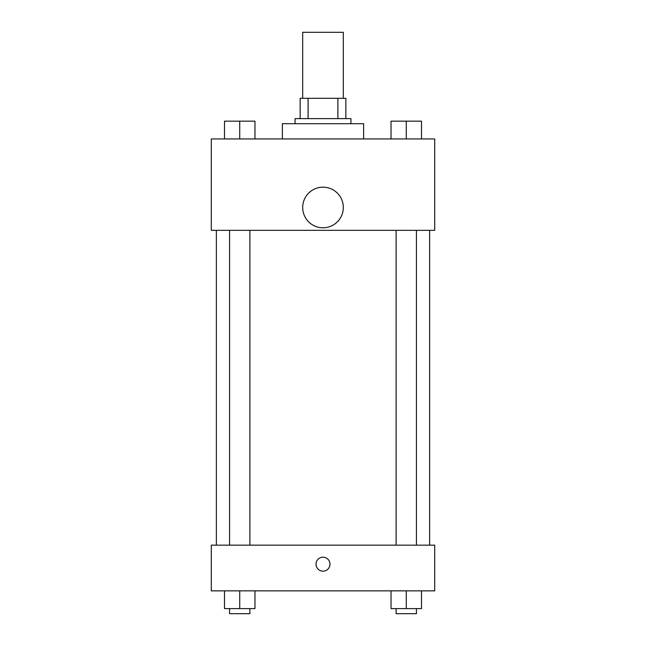<?xml version="1.0" encoding="UTF-8"?>
<svg xmlns="http://www.w3.org/2000/svg" width="646" height="646" viewBox="0 0 646 646"><rect width="100%" height="100%" fill="white"/><g stroke="black" fill="none" stroke-linecap="round" stroke-linejoin="round"><path stroke-width="0.97" d="M343.309 98.313L343.309 32.3L302.691 32.3L302.691 98.313M308.102 118.622L308.102 98.313L300.148 98.313L300.148 118.622L300.148 98.313M308.102 98.313L345.852 98.313L345.852 118.622M337.898 118.622L337.898 98.313M295.069 123.701L295.069 118.622L350.931 118.622L350.931 123.701M363.625 138.93L363.625 123.701L282.375 123.701L282.375 138.93M211.29 138.93L434.71 138.93L434.71 230.331L211.29 230.331L211.29 138.93M323 227.796A20.309 20.309 0 0 1 305.413 197.329A20.309 20.309 0 0 1 340.587 197.329A20.309 20.309 0 0 1 323 227.796M211.29 545.151L434.71 545.151L434.71 590.848L211.29 590.848L211.29 545.151M323 571.169A6.985 6.985 0 0 1 316.952 560.696A6.985 6.985 0 0 1 329.048 560.696A6.985 6.985 0 0 1 323 571.169M391.04 590.848L391.04 608.621L421.507 608.621L421.507 590.848L421.507 608.621M406.277 608.621L406.277 590.848M416.428 608.621L416.428 613.7L396.119 613.7L396.119 608.621M224.493 590.848L224.493 608.621L254.96 608.621L254.96 590.848L254.96 608.621M239.723 608.621L239.723 590.848M249.881 608.621L249.881 613.7L229.572 613.7L229.572 608.621M391.04 138.93L391.04 121.157L421.507 121.157L421.507 138.93L421.507 121.157M406.277 138.93L406.277 121.157M416.428 121.157L396.119 121.157M224.493 138.93L224.493 121.157L254.96 121.157L254.96 138.93L254.96 121.157M239.723 138.93L239.723 121.157M249.881 121.157L229.572 121.157M429.63 545.151L429.63 230.331M216.37 545.151L216.37 230.331M396.119 230.331L396.119 545.151M416.428 230.331L416.428 545.151M249.881 545.151L249.881 230.331M229.572 545.151L229.572 230.331"/></g></svg>
